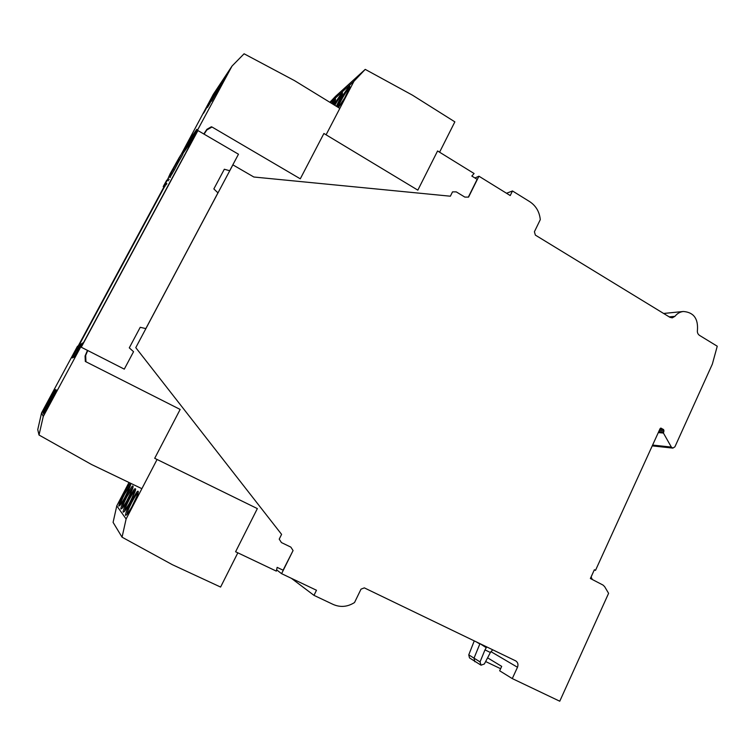 <?xml version="1.0" encoding="UTF-8"?>
<svg xmlns="http://www.w3.org/2000/svg" width="755" height="755" viewBox="0 0 755 755"><rect width="100%" height="100%" fill="white"/><g stroke="black" fill="none" stroke-linecap="round" stroke-linejoin="round"><path stroke-width="1.13" d="M85.938 361.777L180.152 409.446L154.699 458.313L257.351 508.596L235.598 551.763L276.339 571.12L277.142 567.364L283.087 570.195L293.072 550.555L290.864 547.13L281.445 542.571L279.218 539.136L281.596 534.37L135.777 347.64L232.88 164.854L253.84 177.01L450.367 196.206L452.528 191.864L456.275 191.883L464.835 197.093L468.553 197.112L478.934 176.208L474.952 177.982M293.072 550.555L281.596 573.668L276.613 569.855M281.596 573.668L316.477 590.25L313.976 595.355L291.402 578.33M487.588 657.832L501.697 666.372L499.659 670.789L512.277 678.585L517.486 667.26C518.477 664.56 517.93 662.456 515.835 660.946L364.335 587.871L361.013 589.155L354.529 602.528C347.555 606.935 340.439 607.577 333.191 604.453L313.976 595.355M512.277 678.585L559.757 701.216L608.596 593.326L604.613 586.607L602.971 585.04L590.372 578.509L594.364 569.761L595.506 570.355L594.279 569.94M485.644 661.55L500.622 668.703M659.804 429.274L663.598 429.586L660.899 428.113L660.096 428.632L595.506 570.355M506.511 193.261L512.485 190.968L529.689 201.632C535.965 205.804 539.495 211.806 540.287 219.648L534.408 231.757L535.361 235.107L669.93 317.317L672.271 317.855L674.932 316.336C677.188 313.523 679.981 311.909 683.303 311.485C693.534 312.259 698.252 318.468 697.45 330.114C697.101 332.398 697.78 334.154 699.508 335.38L717.25 346.215L712.333 364.146L674.913 446.818L672.865 448.111L671.346 447.073L663.418 433.049L663.956 430.85L659.266 430.454M512.485 190.968L510.229 195.554L478.934 176.208M663.598 429.586L663.956 430.85M490.382 652.49L484.37 663.975L481.029 665.183L480.048 661.918L484.974 649.885L490.382 652.49L492.713 649.781M484.974 649.885L486.739 646.903M486.229 647.686L479.953 643.628M474.253 640.882L468.761 654.859L469.506 657.907L481.029 665.183M476.103 641.769L479.831 643.977L473.998 658.209L474.857 661.767M590.429 578.538L593.402 571.856M591.118 577.028L592.326 579.519M238.476 154.218L229.699 170.734L224.32 169.243L213.854 188.92L217.94 192.865L145.838 328.595L140.222 327.302L129.284 347.857L133.55 351.707L124.292 369.138L81.247 347.215L197.933 130.558L238.476 154.218M78.293 345.818L163.911 187.004M77.359 349.357L76.67 349.744M182.474 153.727L194.611 136.372L83.588 342.506L78.605 345.554L164.033 187.07M193.497 138.448L182.691 153.86M164.26 187.202L79.049 345.28M185.645 147.584L190.836 137.948L196.781 129.313L190.364 141.298L195.385 134.088L232.04 66.044L244.091 53.784L294.525 80.634L339.825 108.399L326.084 134.796L353.944 81.285L365.231 69.375L412.428 95.149L454.859 121.857L439.58 152.199M329.878 102.303L335.409 96.47L365.231 69.375M331.605 103.359L334.691 99.396C335.399 98.641 335.664 98.773 335.484 99.811L333.616 104.586L335.437 100.037M337.004 106.663L341.855 96.772L348.829 86.655C349.697 85.541 349.952 85.881 349.593 87.674L344.695 97.961L338.382 107.512M333.87 104.747L341.6 93.167C342.44 92.091 342.676 92.44 342.298 94.215L336.334 106.257M353.944 81.285L330.36 102.595M77.378 348.451L79.266 347.385L80.993 344.176L79.039 345.365L77.378 348.451L77.34 350.971M87.75 350.528L85.664 355.407L85.966 361.768M180.152 409.446L85.324 361.466L85.06 356.039L87.476 350.386M191.751 138.627L184.465 149.783L191.751 138.627M203.859 134.012L206.813 129.983L212.013 127.01L300.292 178.812L323.904 133.484L417.836 190.147L437.579 150.962L474.093 173.518L471.818 176.057L477.16 179.341L468.336 197.112M185.013 150.094L184.465 149.783M190.118 141.657L190.685 141.987M204.058 134.135L206.813 129.983M211.872 127.085L211.343 126.783L210.57 127.831M190.836 137.948L191.817 138.514M180.237 156.068L170.243 173.565L168.431 177.557L173.169 169.422L213.306 94.356L232.04 66.044M219.252 85.626L209.333 104.379C208.786 105.285 206.068 109.815 208.021 105.964L219.252 85.626M214.986 92.072L204.784 111.249C203.152 113.958 202.897 114.184 204.02 111.938L214.986 92.072M228.406 71.81L216.034 94.639L228.406 71.81M223.725 78.879L211.636 101.189L223.725 78.879M185.645 147.574L181.936 153.416M180.124 156.011L180.832 154.992M203.812 133.984L206.908 129.322L211.343 126.783M195.875 134.381L195.385 134.088M184.777 150.424L184.229 150.113M190.364 141.298L190.939 141.629M237.834 552.82L220.592 587.06L172.319 564.674L122.055 537.183L113.09 522.375L116.78 505.869L126.113 518.978L122.055 537.183M83.343 343.327L82.814 343.063L43.252 416.505L39.015 435.022L91.515 464.495L141.883 488.683L157.078 459.484L126.113 518.978M123.159 512.135C123.414 509.719 122.225 513.881 124.226 507.615L128.265 498.857L134.182 489.287C134.635 488.938 136.919 487.088 134.56 492.779L128.227 505.746C123.745 512.664 124.443 511.541 123.159 512.135M125.519 515.391C125.774 512.89 124.566 517.175 126.595 510.729L130.719 501.754L137.221 491.505C138.665 490.514 138.665 491.873 137.212 495.582L131.408 507.7L127.321 514.07L125.519 515.391M118.752 506.067L119.8 501.801L123.688 493.459L129.709 483.861C131.021 482.898 130.983 484.134 129.615 487.56L124.179 498.819L120.385 504.793L118.752 506.067M120.904 509.03C121.168 506.69 119.998 510.739 121.961 504.642L125.925 496.092L132.106 486.295C133.446 485.323 133.427 486.588 132.031 490.108L126.472 501.641L122.593 507.738L120.904 509.03M128.992 482.492L116.78 505.869M43.252 416.505L41.582 412.853L77.444 346.337L78.964 345.412L72.254 357.945L73.981 357.2L81.078 344.12L82.814 343.063M43.422 413.466L55.351 390.958C55.681 390.448 57.408 387.796 54.653 393.176L43.422 413.466M43.865 414.344L56.078 391.279C56.417 390.76 58.201 388.042 55.37 393.553L43.865 414.344M42.601 411.824L53.992 390.363C54.303 389.873 55.946 387.343 53.303 392.468L42.601 411.824M43.007 412.626L54.653 390.656C54.983 390.156 56.663 387.57 53.964 392.817L43.007 412.626M41.582 412.853L37.75 429.604L39.015 435.022M178.586 159.267L179.709 159.909L181.757 156.332L182.936 153.992L181.813 153.35L178.586 159.267L181.813 153.35M180.605 155.738L178.709 159.05L180.605 155.738M175.368 164.854L177.897 160.22M175.273 164.798L177.84 160.192M175.122 164.845L179.605 156.861L175.311 164.949M170.451 173.848L176.217 163.457L170.451 173.848M170.12 173.839L174.669 165.675L170.356 173.98M169.988 174.707L171.102 175.349L174.301 170.064L177.68 163.514L176.557 162.872M169.998 177.397L171.102 175.349M178.926 161.108L179.577 159.834M177.68 163.514L179.02 161.164L177.84 160.636M172.234 170.866L174.424 166.93M172.178 170.838L174.433 166.921M165.128 183.474L166.883 180.313L165.166 183.503M166.138 181.511L164.071 185.466L166.138 181.511M170.545 173.622L172.904 169.243M172.461 169.884L170.554 173.291L172.461 169.884M170.413 173.546L172.81 169.196M166.562 181.615L168.412 178.18L166.562 181.615M168.072 178.907L165.487 183.437L168.072 178.907L169.205 179.548M165.487 183.437L166.61 184.069M179.454 157.804L181.021 154.954M180.7 155.351L180.237 156.219L180.738 155.379M179.388 157.767L181.03 154.935M165.892 181.71L164.071 185.079L165.892 181.71M163.203 186.608L166.751 180.171L163.203 186.608L164.316 187.231M166.43 184.324L165.307 183.682L164.76 184.437L165.883 185.069M164.76 184.437L168.365 178.086M168.271 178.029L166.128 182.238M166.091 182.219L165.307 183.682M517.486 667.26L490.892 651.612M663.418 433.049L658.284 432.606M652.603 445.072L671.346 447.073M669.223 316.873L674.932 316.336M661.21 428.208L660.578 428.161M663.381 432.105L658.69 431.709M468.761 654.859L480.048 661.918M332.54 103.926L335.248 100.604M338.089 107.333C338.891 103.605 346.658 90.166 349.235 88.052L349.508 87.835M334.805 105.322C337.796 99.962 340.194 96.366 342.006 94.535L342.223 94.356M124.518 511.229C124.754 509.125 126.33 505.199 129.256 499.47C131.983 494.336 134.041 491.156 135.447 489.91M126.906 514.495C127.104 512.352 128.718 508.313 131.738 502.377C134.55 497.083 136.674 493.817 138.118 492.59M120.064 505.142C120.366 503.094 121.885 499.395 124.632 494.044L130.464 484.918M122.235 508.115C122.508 506.039 124.056 502.235 126.887 496.696L132.899 487.362M173.169 169.422L174.301 170.064M171.121 173.121L172.244 173.754M177.482 161.287L178.605 161.929M167.412 180.134L168.544 180.775M165.76 183.05L166.893 183.691M164.599 186.844L163.486 186.211M683.303 311.485L663.645 313.467M672.865 448.111L652.235 445.875M349.688 87.325L349.641 87.089C349.489 86.834 350.688 86.127 346.545 94.554C343.478 100.302 340.75 104.615 338.353 107.493M342.402 93.828L342.355 93.592C342.204 93.356 343.412 92.591 339.288 100.962L336.324 106.247M219.488 85.551L207.606 107.219M215.194 92.016L203.586 113.193M228.68 71.706L216.213 94.413M223.98 78.784L211.806 100.962M135.589 489.438L130.379 501.83L124.216 511.626M138.259 492.147L138.184 491.93C137.693 492.543 139.93 489.693 134.267 502.245C127.699 515.033 126.038 515.193 126.387 514.948L126.623 514.863M130.624 484.389L130.568 484.191C130.577 483.511 131.568 484.399 125.236 496.884C118.761 508.106 119.573 505.18 119.507 505.661L119.715 505.586M133.05 486.862L132.984 486.654C132.455 487.419 134.796 484.049 129.247 496.346C122.716 509.012 121.385 508.766 121.697 508.615L121.914 508.53M56.21 389.929L43.696 413.155M56.965 390.231L44.149 414.023M54.804 389.363L42.856 411.541M55.492 389.637L43.271 412.324M179.02 161.164L177.897 160.513M165.194 186.089L164.071 185.466M170.234 177.529L169.101 176.887"/></g></svg>
